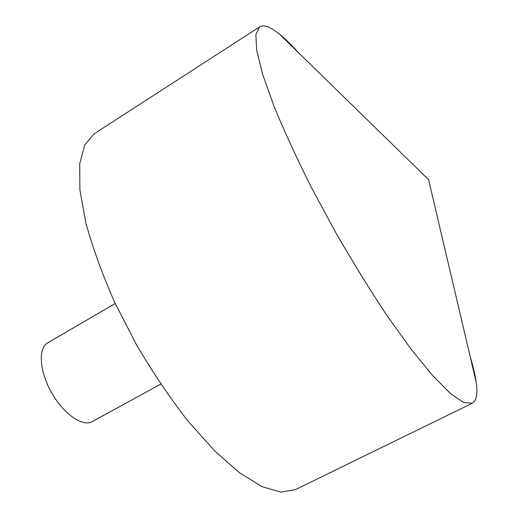<?xml version="1.0" encoding="UTF-8"?>
<svg xmlns="http://www.w3.org/2000/svg" width="518" height="518" viewBox="0 0 518 518"><rect width="100%" height="100%" fill="white"/><g stroke="black" fill="none" stroke-linecap="round" stroke-linejoin="round"><path stroke-width="0.78" d="M470.189 356.649C473.18 366.498 475.187 375.045 476.217 382.29C477.855 393.816 476.528 400.796 472.228 403.237L463.623 402.48L450.44 393.505L432.873 375.861L411.467 349.682L387.173 315.812C369.936 289.892 352.726 262.03 335.541 232.226L311.46 187.594C296.736 158.268 284.298 131.255 274.139 106.566L262.775 74.709L256.734 50.557L255.847 34.635L259.647 26.871C263.099 24.838 268.175 26.12 274.883 30.717L279.642 34.272C285.321 38.889 291.602 45.021 298.485 52.668M472.228 403.237L295.273 489.711L280.801 492.1L262.14 486.706L239.815 473.005L214.705 450.958L188.06 421.205C169.988 397.947 152.778 372.442 136.435 344.684L114.711 302.421C102.253 274.177 92.625 247.63 85.826 222.792L79.908 189.905L79.701 163.707L84.712 144.943L94.231 133.78L259.647 26.871M160.755 384.123L92.107 421.652C82.64 427.195 63.591 414.044 51.573 392.618C39.426 371.27 38.002 348.161 47.63 342.916L115.216 303.503M476.217 382.29L428.593 179.662L279.642 34.272"/></g></svg>
